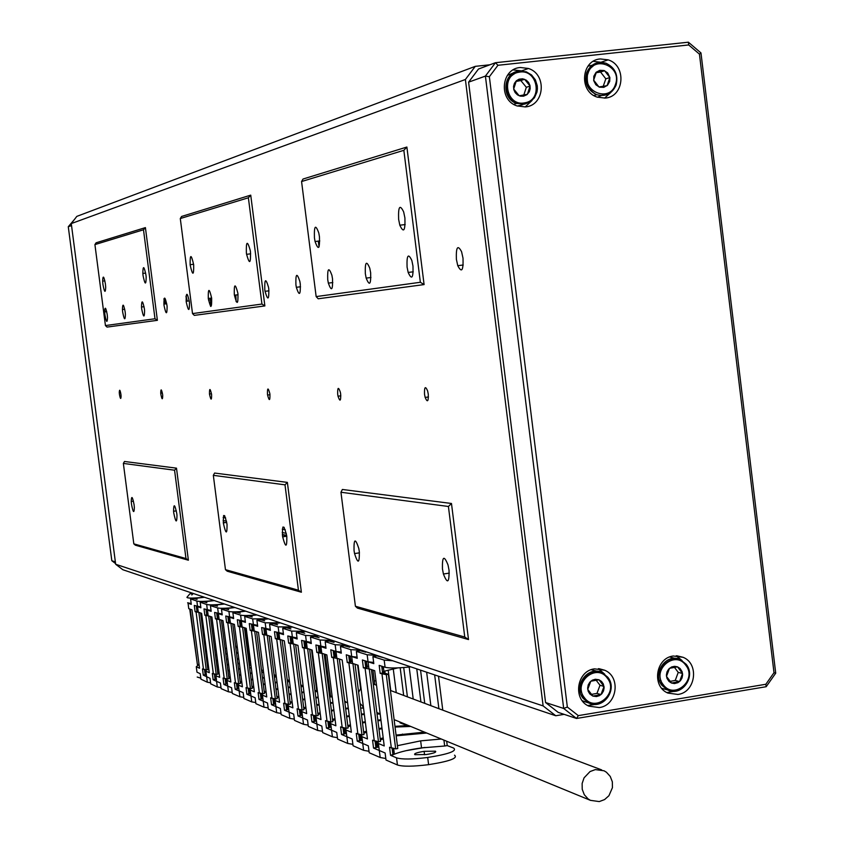 <?xml version="1.0" encoding="UTF-8"?>
<svg xmlns="http://www.w3.org/2000/svg" width="844" height="844" viewBox="0 0 844 844"><rect width="100%" height="100%" fill="white"/><g stroke="black" fill="none" stroke-linecap="round" stroke-linejoin="round"><path stroke-width="1.27" d="M456.382 259.298C455.96 246.975 457.691 244.443 461.584 251.712L463.018 258.243C463.409 270.671 461.657 273.15 457.764 265.681L456.382 259.298M412.98 266.092L411.851 260.532C408.253 252.873 406.65 255.036 407.072 267.031L408.158 272.443C411.756 280.282 413.37 278.161 412.98 266.092M370.653 272.812L369.777 268.223C366.423 260.142 364.935 261.946 365.336 273.656L366.169 278.109C369.524 286.359 371.022 284.586 370.653 272.812M332.525 278.858L331.892 275.228C328.738 266.693 327.356 268.16 327.725 279.617L328.337 283.12C331.481 291.813 332.874 290.389 332.525 278.858M295.917 284.744C295.569 273.498 296.877 272.369 299.842 281.368L300.285 284.059C300.601 295.358 299.282 296.444 296.328 287.308L295.917 284.744M264.805 289.682C264.499 278.636 265.733 277.834 268.529 287.287L268.793 289.049C269.078 300.147 267.833 300.907 265.048 291.317L264.805 289.682M237.934 293.87L237.818 293.005C235.202 283.109 234.02 283.584 234.305 294.451L234.41 295.2C237.016 305.212 238.198 304.768 237.934 293.87M211.644 298.048L211.633 298.027C209.185 287.751 208.067 287.909 208.289 298.491L208.299 298.576C210.757 308.893 211.865 308.714 211.644 298.048M186.271 302.141L186.165 301.276C186.102 291.855 187.168 291.971 189.362 301.646L189.457 302.405C189.531 311.932 188.465 311.837 186.271 302.141M185.996 296.782L187.115 301.16M164.074 305.655L163.905 304.104C163.968 295.759 164.97 296.128 166.943 305.201L167.101 306.667C167.059 315.097 166.046 314.759 164.074 305.655M163.926 299.177L165.519 303.903M141.729 309.147L141.507 306.994C141.655 299.631 142.615 300.2 144.377 308.725L144.588 310.792C144.451 318.241 143.501 317.682 141.729 309.147M122.686 312.164L122.433 309.505C122.644 303.028 123.551 303.787 125.144 311.774L125.397 314.369C125.186 320.91 124.279 320.182 122.686 312.164M104.941 314.981L104.667 311.9C104.93 306.214 105.785 307.111 107.23 314.622L107.504 317.639C107.241 323.389 106.386 322.503 104.941 314.981M398.632 219.334C398.157 206.453 399.845 203.974 403.664 211.918L404.909 217.942C405.342 230.939 403.643 233.355 399.813 225.2L398.632 219.334M442.446 568.888C442.14 556.238 443.997 554.93 448.027 564.974L449.04 570.259C449.314 582.972 447.436 584.227 443.416 574.015L442.446 568.888M314.443 237.881C314.031 225.58 315.477 223.945 318.8 232.997L319.454 236.784C319.844 249.17 318.378 250.742 315.065 241.511L314.443 237.881M246.374 252.883C246.037 241.015 247.334 240.192 250.246 250.415L250.478 251.987C250.784 263.908 249.486 264.689 246.585 254.318L246.374 252.883M190.206 265.269L190.143 264.689C189.995 253.928 191.155 253.875 193.624 264.51L193.677 264.974C193.846 275.84 192.685 275.935 190.206 265.269M354.037 550.51C353.752 538.577 355.335 537.871 358.784 548.421L359.312 551.607C359.565 563.602 357.972 564.256 354.543 553.569L354.037 550.51M282.487 535.645C282.255 524.293 283.626 524.166 286.612 535.254L286.802 536.541C287.013 547.925 285.631 548.02 282.656 536.816L282.487 535.645M223.396 523.364L223.343 522.89C223.238 512.646 224.451 513.057 226.983 524.113L227.036 524.483C227.142 534.822 225.928 534.452 223.396 523.364M173.769 513.047L173.569 511.253C173.695 503.203 174.771 504.016 176.807 513.679L176.987 515.399C176.871 523.523 175.805 522.742 173.769 513.047M143.069 275.661L142.836 273.445C142.974 265.227 144.007 265.755 145.949 275.017L146.17 277.138C146.044 285.441 145.01 284.956 143.069 275.661M102.936 284.502L102.641 281.136C102.926 274.954 103.854 275.893 105.405 283.953L105.7 287.245C105.416 293.501 104.498 292.594 102.936 284.502M131.495 504.269L131.231 501.484C131.485 495.238 132.445 496.346 134.101 504.807L134.354 507.529C134.101 513.838 133.152 512.751 131.495 504.269M120.924 394.348C119.985 389.538 119.437 388.947 119.278 392.576L119.437 394.348C120.375 399.159 120.924 399.739 121.082 396.089L120.924 394.348M162.586 394.327C161.426 388.82 160.814 388.44 160.74 393.188L160.866 394.327C162.016 399.845 162.639 400.214 162.702 395.435L162.586 394.327M211.559 394.306C210.103 387.997 209.407 387.902 209.481 394.021L209.512 394.306C210.968 400.626 211.665 400.71 211.591 394.559L211.559 394.306M269.922 394.285L269.806 393.473C268.086 387.259 267.316 387.523 267.474 394.285L267.58 395.045C269.299 401.311 270.08 401.058 269.922 394.285M340.691 394.253L340.354 392.26C338.381 386.52 337.494 387.185 337.695 394.253L338.022 396.205C339.984 401.987 340.881 401.343 340.691 394.253M428.277 394.211L427.634 390.951C425.344 385.676 424.3 386.763 424.521 394.222L425.154 397.418C427.444 402.767 428.488 401.691 428.277 394.211M210.536 299.008L210.525 306.245M316.152 296.592L420.354 282.276L403.843 150.316L301.572 181.534L316.152 296.592L318.199 298.776L424.089 284.586L406.882 147.035L303.028 179.033L301.572 181.534M192.516 313.599L261.935 304.051L248.379 197.77L180.289 218.543L192.516 313.599L194.32 315.382L264.868 305.929L250.731 195.143L181.597 216.454L180.289 218.543M105.437 325.562L154.99 318.758L143.491 229.779L94.918 244.602L105.437 325.562L107.04 327.082L157.395 320.33L145.411 227.606L96.089 242.798L94.918 244.602M104.719 309.242L105.057 311.847M71.276 223.576L76.825 216.37L475.277 66.349L465.392 79.494L71.276 223.576L115.67 564.267L543.125 705.911L555.753 715.754L564.151 714.351M465.392 79.494L543.125 705.911M355.408 606.245L357.402 608.091L468.504 639.562L451.477 503.478L342.369 489.467L340.955 492.252L355.408 606.245L464.759 637.03L448.417 506.484L340.955 492.252M225.464 569.658L227.226 571.219L301.382 592.224L287.371 482.399L214.598 473.051L213.332 475.341L225.464 569.658L298.438 590.209L284.998 484.836L213.332 475.341M133.816 543.852L135.388 545.203L188.381 560.216L176.491 468.156L124.501 461.478L123.361 463.419L133.816 543.852L185.975 558.538L174.56 470.203L123.361 463.419M555.753 715.754L122.834 569.721L115.67 564.267M284.618 535.328L282.402 534.874M223.987 522.795L223.312 522.658M489.847 64.798L475.277 66.349M420.354 282.276L424.089 284.586M406.882 147.035L403.843 150.316M451.477 503.478L448.417 506.484M468.504 639.562L464.759 637.03M287.371 482.399L284.998 484.836M301.382 592.224L298.438 590.209M261.935 304.051L264.868 305.929M250.731 195.143L248.379 197.77M154.99 318.758L157.395 320.33M145.411 227.606L143.491 229.779M185.975 558.538L188.381 560.216M174.56 470.203L176.491 468.156M223.28 522.32L224.926 522.668M282.36 534.505L285.652 535.18M223.132 520.516L226.508 521.202M282.212 532.522L286.274 533.345M223.143 517.435L225.675 517.942M282.276 529.167L285.314 529.768M284.217 527.394L282.814 527.12M224.736 515.789L223.565 515.557M600.39 58.943C581.242 59.987 578.604 91.49 597.193 97.123L605.159 98.083C624.338 96.944 626.828 65.41 608.176 59.861L600.39 58.943M601.477 62.35L593.3 61.317M587.951 73.512L585.641 78.745M520.389 67.499C501.051 68.564 498.266 100.098 517.003 105.911L525.242 106.924C544.623 105.764 547.25 74.198 528.449 68.48L520.389 67.499M522.373 70.97L513.163 69.915M594.503 668.849C576.726 670.822 572.443 699.381 588.912 706.143L599.272 707.567C617.091 705.5 621.237 676.909 604.705 670.241L594.503 668.849M587.74 705.531L596.012 704.318M579.786 687.902L581.284 692.164M673.248 655.999C655.63 657.951 651.505 686.52 667.91 693.093L677.943 694.443C695.593 692.407 699.571 663.806 683.123 657.307L673.248 655.999M666.855 692.565L674.272 691.257M468.599 82.163L478.485 69.029L495.46 62.709L688.398 42.2L700.974 52.94L775.72 673.174L766.183 686.71L576.526 718.476L558.179 712.368L545.562 702.524L563.686 708.454L485.406 76.097L468.599 82.163L545.562 702.524M765.846 684.262L774.001 672.7L699.444 54.132L688.693 44.954L497.949 65.283L489.362 76.72L567.347 707.061L578.319 715.628L765.846 684.262L766.183 686.71M578.319 715.628L576.526 718.476L563.686 708.454L567.347 707.061M489.362 76.72L485.406 76.097L495.46 62.709L497.949 65.283M682.068 660.557L676.213 655.777M604.705 674.166L598.375 668.648M525.2 106.924L531.984 100.531M604.536 98.136L610.697 92.576M699.444 54.132L700.974 52.94M688.693 44.954L688.398 42.2M775.72 673.174L774.001 672.7M71.54 225.559L68.28 226.741L111.819 560.722L115.354 561.882M68.28 226.741L74.557 219.313M111.819 560.722L115.586 563.592M596.602 64.271L587.962 66.18M597.436 97.208L605.612 93.8M609.874 77.553L607.669 72.922L603.998 70.506L599.736 70.326L596.012 72.426L593.828 76.245L593.775 80.76L595.864 84.769L599.535 87.175L603.798 87.343L607.522 85.244L609.695 81.425L609.874 77.553L604.589 70.727L596.465 72.004L593.638 80.127L598.945 86.953L607.058 85.666L609.874 77.553L605.823 78.83L600.548 72.025L596.18 72.711M603.238 86.288L605.823 78.83M600.548 72.025L604.589 70.727M513.215 72.985L507.371 75.39M517.34 106.027L522.942 104.677M516.359 80.771L514.45 83.292L513.553 86.394L513.817 89.664L515.188 92.629L517.499 94.897L520.4 96.142L523.512 96.195L526.909 94.686L529.315 91.764L530.201 88.662L529.937 85.402L528.566 82.438L526.266 80.169L522.742 78.808L519.049 79.178L516.359 80.771L513.669 89.021L519.187 95.783L527.394 94.285L530.085 86.046L524.567 79.283L516.359 80.771M523.829 94.95L526.329 87.301L520.832 80.56L516.127 81.414M526.329 87.301L530.085 86.046M520.832 80.56L524.567 79.283M659.776 674.535L661.517 667.942M675.263 658.415L669.682 656.98M661.717 688.314L666.138 689.527M677.532 666.855L674.567 666.317L671.602 666.971L668.606 669.197L666.982 671.951L666.401 675.116L666.939 678.259L668.954 681.393L671.507 683.039L674.472 683.577L677.996 682.648L680.433 680.686L682.047 677.943L682.627 674.778L682.089 671.634L680.074 668.511L677.532 666.855L669.492 668.3L666.486 676.403L671.507 683.039L679.536 681.583L682.543 673.491L677.532 666.855M670.157 681.361L675.242 680.433L678.238 672.383L674.451 667.361M675.242 680.433L679.536 681.583M678.238 672.383L682.543 673.491M597.478 671.328L591.211 669.714M582.265 700.72L587.044 702.408M598.945 679.768L595.326 679.262L592.361 680.159L589.882 682.131L588.236 684.906L587.646 688.092L588.194 691.257L589.819 693.968L592.836 696.078L596.455 696.574L599.419 695.667L601.888 693.694L603.534 690.919L604.114 687.733L603.323 683.988L601.519 681.424L598.945 679.768L590.789 681.235L587.73 689.39L592.836 696.078L600.981 694.601L604.03 686.446L598.945 679.768M591.475 694.39L596.972 693.388L600.01 685.275L596.159 680.222M596.972 693.388L600.981 694.601M600.01 685.275L604.03 686.446M318.315 241.12L319.053 246.923M247.946 655.028L248.442 654.132M206.274 656.864L207.202 656.664M215.442 655.113L216.792 654.891M225.728 653.678L227.184 653.509M236.447 652.739L238.019 652.665M237.364 647.58L235.792 647.686M226.561 648.625L225.105 648.814M216.191 650.249L214.851 650.513M206.674 652.56L205.767 652.897M193.192 593.459L189.826 593.849L186.914 597.33C187.41 598.385 193.234 598.354 204.385 597.236M187.621 602.774L191.177 603.566M193.339 593.501L191.778 594.978L193.012 593.511M206.928 661.939L207.867 661.77M216.127 660.419L217.478 660.23M226.445 659.196L227.901 659.058M237.196 658.563L238.778 658.563M238.092 653.214L236.51 653.256M227.236 653.931L225.791 654.089M216.845 655.313L215.494 655.535M207.276 657.181L206.347 657.413M197.222 677.057L200.819 678.175M189.721 609.009L197.401 664.618L190.238 609.199M188.655 607.828L188.761 608.661L191.989 609.843L199.532 668.248L196.272 666.739L199.036 664.418L197.401 664.618M248.695 660.852L249.824 660.652M244.781 627.841L247.608 649.88L249.138 655.313M237.291 646.989L235.961 647.221L237.301 647.116M237.185 646.209L235.645 646.483L237.196 646.251M226.487 648.076L225.042 648.329M206.2 674.472L203.288 675.137L202.476 668.902L206.274 669.872L198.857 612.406L195.091 611.678L194.278 605.433L200.788 606.973M194.278 598.375L197.074 599.335L194.299 598.565M204.512 597.267L190.575 598.881L196.852 601.065C199.163 601.677 204.955 601.498 214.218 600.548M188.761 608.661L188.054 603.207L191.282 604.357L190.575 598.881M207.751 668.279L208.679 668.026M216.866 666.201L218.216 665.948M227.131 664.534L228.576 664.333M237.808 663.331L239.369 663.205M238.873 659.354L237.28 659.238M227.964 659.523L226.498 659.649M217.53 660.652L216.18 660.841M207.93 662.234L206.991 662.424M210.578 682.796L207.339 682.226L200.946 679.177L200.239 673.712L196.979 672.183L196.842 671.17M216.876 666.232L218.227 666.043M203.288 675.137L206.622 676.698L206.485 675.633M195.091 611.678L197.981 611.235M196.314 606.161L196.895 610.655L198.066 610.476M204.512 669.661L205.187 674.831M197.918 610.328L196.895 610.655M206.274 669.872L207.919 669.609L200.608 612.997M253.126 628.696L252.578 624.644M253.643 629.824L250.13 630.373L249.265 623.579L257.568 625.362M216.096 679.061L213.142 679.747L212.319 673.417L216.222 674.419L208.69 616.004L204.818 615.244L203.995 608.904L211.063 610.507M203.942 601.709L206.833 602.7L203.974 601.899M214.355 600.59L200.176 602.226L206.674 604.483C209.048 605.116 214.956 604.948 224.388 603.977M196.852 601.065L197.57 606.604L200.893 607.796L200.176 602.226M198.171 611.278L198.287 612.143L201.621 613.366L209.28 672.721L205.904 671.17L206.622 676.698L209.998 678.281L210.715 683.83L217.309 686.974L221.001 687.596M245.646 628.126L250.436 665.42L251.016 665.663M217.71 672.752L219.039 672.394M227.891 670.463L229.336 670.199M238.514 668.786L240.065 668.585M249.56 667.604L251.248 667.488M250.225 663.795L249.054 663.627M239.432 663.69L237.871 663.806M228.64 664.777L227.184 664.966M218.279 666.433L216.929 666.697M208.763 668.754L207.856 669.07M206.136 669.862L205.904 671.17M228.196 670.4L229.346 670.252M213.142 679.747L216.591 681.361L217.309 686.974M204.818 615.244L207.751 614.801M206.063 609.642L206.653 614.2L207.972 613.999M214.387 674.187L215.072 679.441M207.687 613.873L206.653 614.2M216.222 674.419L217.9 674.156L210.462 616.521M226.234 678.945L226.857 683.767L223.892 684.463L223.069 678.027L227.268 679.03L219.619 619.644L215.442 618.884L214.608 612.438L222.099 614.031M214.27 605.137L217.467 606.129L214.292 605.317M224.515 604.019L210.441 605.665L217.657 607.923C220.084 608.524 225.802 608.387 234.811 607.49M208.078 614.78L207.476 610.138L211.169 611.33L210.441 605.665M208.204 615.772L211.897 616.996L219.683 677.331L215.937 675.78L216.507 680.19M228.766 677.257L230.19 676.867M239.295 674.873L240.804 674.599M250.278 673.153L251.945 672.942M261.724 671.972L263.528 671.856M263.381 670.674L261.471 669.946M251.312 668.015L249.634 668.11M240.118 669.039L238.567 669.239M229.399 670.685L227.954 670.959M219.134 673.111L217.815 673.575M216.053 674.398L215.937 675.78M232.195 692.407L228.46 691.806L221.139 688.641L220.411 682.986L216.665 681.393M223.892 684.463L227.722 686.098L227.563 684.822M216.697 613.103L217.298 617.829L218.311 617.491L217.794 613.461M215.442 618.884L218.417 618.43M217.298 617.829L218.691 617.608M225.158 678.776L225.854 684.157M227.268 679.03L228.967 678.766L221.413 620.129M237.565 683.661L238.198 688.556L235.202 689.274L234.358 682.722L238.683 683.767L230.908 623.368L226.614 622.587L225.77 616.025L233.514 617.681M225.359 608.587L228.671 609.611L225.38 608.767M234.948 607.543L221.466 609.125L228.924 611.457C231.309 612.058 236.858 611.953 245.583 611.13M217.657 607.923L218.385 613.651L222.215 614.886L221.466 609.125M218.997 618.336L219.123 619.38L222.953 620.635L230.855 681.994L226.983 680.38L227.722 686.098L231.594 687.744L232.332 693.483L239.907 696.764L243.768 697.397M240.202 681.91L241.722 681.488M251.09 679.441L252.746 679.146M262.463 677.669L264.246 677.447M274.332 676.498L276.252 676.371M276.146 675.548L274.11 674.767M263.602 672.404L261.798 672.499M252.008 673.417L250.341 673.617M240.899 675.094L239.358 675.39M230.285 677.605L228.882 678.101M226.994 679.009L226.983 680.38M235.202 689.274L239.158 690.951L238.989 689.622M227.891 616.711L228.502 621.5L229.526 621.163L228.998 617.059M226.614 622.587L229.631 622.112M228.502 621.5L229.916 621.289M236.478 683.492L237.185 688.947M238.683 683.767L240.403 683.492L232.733 623.864M250.204 693.62L246.891 694.243L246.037 687.586L250.489 688.662L242.597 627.229L238.166 626.406L237.312 619.739L245.33 621.458M236.826 612.143L240.255 613.208L236.858 612.333M245.731 611.183L232.881 612.691L240.593 615.118C242.924 615.719 248.294 615.645 256.724 614.886M228.924 611.457L229.673 617.28L233.63 618.557L232.881 612.691M230.285 622.007L230.423 623.104L234.379 624.412L242.407 686.816L238.409 685.138L239.158 690.951L243.156 692.65L243.916 698.494L251.744 701.891L255.753 702.546M252.018 686.721L253.654 686.267M263.296 684.157L265.069 683.84M275.081 682.342L276.99 682.11M287.382 681.171L289.45 681.055M289.397 680.602L287.203 679.768M276.336 676.962L274.395 677.046M264.309 677.943L262.526 678.154M252.81 679.652L251.153 679.969M241.827 682.247L240.308 682.785M238.356 683.745L238.409 685.138M246.891 694.243L250.984 695.984L250.805 694.57M239.464 620.424L240.086 625.309L241.12 624.95L240.582 620.794M249.929 693.504L249.297 688.546M238.166 626.406L241.236 625.931M240.086 625.309L241.521 625.087M248.199 688.366L248.906 693.916M250.489 688.662L252.229 688.377L244.443 627.725M248.706 615.835L252.25 616.943L248.727 616.025M256.882 614.938L244.686 616.394L252.672 618.895L268.244 618.768M240.593 615.118L241.352 621.036L245.446 622.355L244.686 616.394M241.975 625.805L242.122 626.965L246.216 628.316L254.371 691.795L250.225 690.076L250.984 695.984L255.131 697.745L255.89 703.685L264.003 707.198L268.149 707.884M264.256 691.7L266.008 691.204M275.935 689.042L277.834 688.704M288.152 687.174L290.199 686.932M300.928 686.014L303.144 685.908M303.133 685.856L300.791 684.959M289.534 681.678L287.456 681.752M277.054 682.617L275.144 682.849M265.132 684.368L263.36 684.706M253.759 687.048L252.134 687.617M250.119 688.63L250.225 690.076M262.357 698.748L258.992 699.381L263.233 701.185L263.043 699.697M258.992 699.381L258.127 692.607L262.706 693.736L254.688 631.217L250.13 630.373M253.538 629.023L252.082 629.255L253.538 629.023M262.073 698.632L261.429 693.599M251.449 624.286L252.082 629.255M260.321 693.409L261.039 699.054M262.706 693.736L264.478 693.441L256.565 631.723M311.552 649.869L316.806 691.078L317.355 690.983M274.944 704.065L271.525 704.708L270.639 697.819L275.366 698.98L267.21 635.353L262.516 634.466L261.64 627.556L270.238 629.413M260.996 619.654L264.668 620.794L261.018 619.844M268.413 618.831L256.903 620.224L265.185 622.819L280.176 622.798M252.672 618.895L253.443 624.929L257.684 626.29L256.903 620.224M254.065 629.74L254.223 630.953L258.464 632.356L266.746 696.954L262.463 695.171L263.233 701.185L267.527 703.01L268.297 709.055L276.705 712.695L280.999 713.423M276.938 696.849L278.815 696.321M289.038 694.084L291.074 693.726M301.719 692.185L303.914 691.932M314.981 691.025L316.521 690.962L314.896 690.339M303.228 686.562L301.002 686.626M290.273 687.459L288.215 687.702M277.908 689.242L276.009 689.601M266.113 692.006L264.383 692.629M262.294 693.694L262.463 695.171M271.525 704.708L275.925 706.576L275.724 705.014M263.856 628.274L264.499 633.327L265.987 633.095L265.005 628.643M274.648 703.938L273.994 698.843M262.516 634.466L266.092 633.907M272.876 698.642L273.614 704.371M265.554 632.958L264.499 633.327M275.366 698.98L277.17 698.684L269.12 635.87M325.214 654.374L330.563 696.321L331.492 696.173L331.587 696.912M287.983 709.572L284.512 710.226L283.616 703.21L288.49 704.423L280.197 639.636L275.355 638.718L274.458 631.681L283.384 633.612M273.73 623.611L277.549 624.803L273.762 623.811M280.345 622.851L269.574 624.191L278.161 626.881L292.52 626.965M265.185 622.819L265.976 628.959L270.365 630.362L269.574 624.191M266.598 633.812L266.757 635.089L271.156 636.545L279.575 702.303L275.133 700.457L275.925 706.576L280.366 708.464L281.157 714.625L289.861 718.392L294.324 719.151M278.404 636.967L278.193 632.884M290.072 702.187L292.077 701.617M302.627 699.317L304.8 698.938M315.783 697.366L318.135 697.102M329.571 696.237L330.257 696.205L329.54 695.931M317.439 691.637L315.065 691.679M303.977 692.47L301.783 692.724M291.148 694.295L289.112 694.665M278.921 697.155L277.064 697.819M274.901 698.938L275.133 700.457M284.512 710.226L289.07 712.167L288.859 710.511M276.716 632.409L277.381 637.558L278.879 637.315L277.876 632.778M287.973 709.329L287.329 704.307M287.688 709.445L287.023 704.265M275.355 638.718L278.984 638.148M285.884 704.054L286.633 709.878M278.436 637.178L277.381 637.558M288.49 704.423L290.325 704.118L282.139 640.163M339.383 659.048L344.816 701.765L345.766 701.607L345.861 702.377M301.508 715.279L297.985 715.955L297.067 708.802L302.089 710.068L293.659 644.077L288.669 643.128L287.762 635.965L297.014 637.969M286.939 627.714L290.895 628.949L286.971 627.915M292.71 627.029L282.708 628.305L291.613 631.101L305.317 631.28M278.161 626.881L278.953 633.127L283.51 634.593L282.708 628.305M279.586 638.022L279.754 639.372L284.312 640.881L292.879 707.852L288.268 705.932L289.07 712.167L293.68 714.129L294.482 720.396L303.523 724.31L308.144 725.101M291.771 641.345L291.549 637.178M303.703 707.715L305.844 707.114M316.732 704.74L319.064 704.329M330.405 702.736L332.916 702.472M332.209 696.912L329.666 696.922M318.209 697.671L315.856 697.925M304.874 699.518L302.701 699.919M292.193 702.472L290.199 703.189M287.973 704.381L288.268 705.932M297.985 715.955L302.711 717.959L302.49 716.218M290.051 636.703L290.726 641.946L292.256 641.704L291.222 637.072M301.487 715.026L300.844 709.931M301.192 715.142L300.527 709.888M288.669 643.128L292.362 642.537M299.377 709.677L300.137 715.596M291.792 641.545L290.726 641.946M302.089 710.068L303.956 709.762L295.643 644.616M357.603 665.061L360.588 688.588M362.846 706.417L363.057 708.105M360.525 707.261L360.673 708.042M315.54 721.198L311.953 721.894L311.025 714.604L316.215 715.923L307.638 648.698L302.49 647.696L301.561 640.396L311.172 642.484M300.643 631.977L304.747 633.253L300.664 632.177M305.517 631.344L296.328 632.578L305.57 635.469L318.578 635.754M291.613 631.101L292.425 637.463L297.151 638.982L296.328 632.578M293.058 642.4L293.237 643.824L297.964 645.386L306.678 713.602L301.899 711.608L302.711 717.959L307.49 719.995L308.313 726.378L317.692 730.44L322.492 731.273M305.623 645.871L305.401 641.64M317.84 713.454L320.14 712.8M331.375 710.363L333.865 709.931M345.586 708.316L348.287 708.032M347.57 702.408L344.837 702.377M332.99 703.063L330.479 703.316M319.137 704.93L316.806 705.362M305.961 707.989L303.829 708.76M301.53 710.015L301.899 711.608M311.953 721.894L316.859 723.973L316.627 722.126M302.49 647.696L306.245 647.105L305.074 641.535M315.519 720.945L314.854 715.775M315.223 721.061L314.538 715.733M303.893 641.155L304.578 646.493L306.129 646.24M313.377 715.501L314.147 721.525M305.655 646.082L304.578 646.493M316.215 715.923L318.114 715.606L309.653 649.236M372.921 670.115L374.747 684.516M378.365 713.148L378.481 713.992M330.109 727.349L326.47 728.055L325.52 720.639L330.88 722.01L322.155 653.488L316.838 652.444L315.888 645.006L325.879 647.19M314.865 636.397L319.127 637.716L314.896 636.598M318.8 635.827L310.476 637.009L320.076 640.016L332.336 640.396M305.57 635.469L306.404 641.957L311.309 643.539L310.476 637.009M307.037 646.926L307.227 648.445L312.143 650.059L321.005 719.584L316.036 717.505L316.859 723.973L321.828 726.093L322.661 732.603L332.409 736.812L337.4 737.688M320.013 650.587L319.781 646.261M332.525 719.415L334.984 718.708M346.589 716.187L349.258 715.733M361.39 714.098L364.27 713.813M363.553 708.127L360.62 708.042M348.361 708.644L345.671 708.918M333.95 710.553L331.449 710.996M320.256 713.707L317.977 714.541M315.593 715.86L316.036 717.505M326.47 728.055L331.565 730.229L331.312 728.266M316.838 652.444L320.657 651.842L319.454 646.156M330.078 727.085L329.413 721.842M329.782 727.211L329.086 721.789M318.262 645.776L318.958 651.22L320.541 650.967M327.915 721.557L328.696 727.686M320.045 650.798L318.958 651.22M330.88 722.01L332.81 721.683L324.202 654.037M388.177 670.125L390.761 690.582M384.811 671.17L385.075 673.227M344.531 728.14L345.681 733.668L341.546 734.47L340.586 726.906L346.124 728.33L337.241 658.468L331.745 657.381L330.774 649.796L336.007 651.484L341.176 652.074M329.645 640.986L334.076 642.358L329.677 641.197M332.568 640.469L325.172 641.619L335.152 644.742L346.61 645.206M320.076 640.016L320.92 646.631L326.016 648.266L325.172 641.619M321.553 651.631L321.764 653.235L326.871 654.923L335.88 725.787L330.721 723.635L331.565 730.229L336.735 732.423L337.579 739.059L347.707 743.437L352.897 744.355M334.973 655.482L334.73 651.072M347.791 725.608L350.418 724.848M362.424 722.242L365.283 721.768M377.827 720.111L380.918 719.816M380.19 714.119L377.046 713.94M364.355 714.457L361.464 714.731M349.342 716.377L346.673 716.851M335.1 719.647L332.673 720.533M330.204 721.936L330.721 723.635M341.546 734.47L346.852 736.717L346.589 734.639M331.745 657.381L335.638 656.759L334.403 650.967M344.911 733.594L344.204 728.087M333.201 650.576L333.907 656.126L335.522 655.862M343.023 727.844L343.824 734.09M335.005 655.693L333.907 656.126M346.124 728.33L348.097 728.003L339.33 659.027M403.706 667.53L407.409 696.849M400.183 667.762L403.675 695.445M407.42 725.091L408.623 726.399M360.261 734.691L361.443 740.315L357.234 741.137L356.252 733.415L361.981 734.902L352.94 663.648L347.253 662.519L346.262 654.775L351.705 656.526L357.086 657.149M345.017 645.765L349.616 647.19L345.038 645.976M347.095 645.375L340.448 646.399L350.84 649.658L361.432 650.207M335.152 644.742L336.007 651.484L341.314 653.182L340.448 646.399M336.651 656.516L336.872 658.214L342.179 659.966L351.357 732.233L345.998 729.997L346.852 736.717L352.222 739.006L353.077 745.769L363.616 750.327L369.018 751.287M350.524 660.567L350.281 656.073M393.251 668.859L396.258 692.65M399.972 722.031L400.077 722.865L407.494 725.692M363.669 732.033L366.475 731.221M378.903 728.541L381.952 728.034M394.96 726.357L407.124 725.555M395.456 720.175L394.169 720.101M381.003 720.491L377.912 720.765M365.368 722.432L362.509 722.939M350.545 725.808L347.939 726.768M345.386 728.256L345.998 729.997M357.234 741.137L362.741 743.48L362.466 741.275M347.253 662.519L351.209 661.875L349.943 655.957M360.641 740.23L359.934 734.639M348.73 655.577L349.448 661.232L351.093 660.968M358.742 734.385L359.544 740.747M350.555 660.789L349.448 661.232M361.981 734.902L363.986 734.565L355.06 664.217M420.555 670.147L424.732 703.358M416.767 668.87L420.924 701.934M376.624 741.517L377.838 747.225L373.554 748.069L372.552 740.199L378.481 741.749L369.271 669.039L363.384 667.857L362.382 659.966L368.058 661.791L373.649 662.445M361 650.724L365.8 652.222L361.032 650.946M362.224 650.471L356.358 651.389L367.161 654.775L376.814 655.398M350.84 649.658L351.705 656.526L357.234 658.309L356.358 651.389M352.349 661.601L352.581 663.405L358.109 665.23L367.457 738.943L361.876 736.622L362.741 743.48L368.332 745.853L369.208 752.753L380.18 757.501L385.813 758.513M366.718 665.863L366.454 661.274M409.182 667.034L413.212 699.022M416.989 729.026L424.754 732.286M380.19 738.722L383.197 737.856M396.068 735.082L424.374 732.138M410.743 726.452L395.045 727.043M382.047 728.72L378.988 729.248M366.602 732.212L363.817 733.246M361.179 734.818L361.876 736.622M373.554 748.069L379.294 750.506L378.998 748.164M407.262 750.411L423.677 747.615M363.384 667.857L367.425 667.203L366.117 661.168M377.015 747.14L376.287 741.454M364.893 660.768L365.631 666.549L367.309 666.275M375.084 741.19L375.907 747.668M366.739 666.085L365.631 666.549M378.481 741.749L380.528 741.401L371.434 669.619M414.879 754.694C413.676 753.639 416.757 752.521 424.121 751.35L435.441 751.181C436.707 752.236 433.605 753.365 426.146 754.547L414.879 754.694M438.511 676.202L442.773 710.142M446.676 741.232L447.225 745.579L453.65 748.069C457.311 751.012 448.66 754.146 427.697 757.469C412.252 759.389 401.871 759.505 396.532 757.838L390.55 755.296L389.538 747.256L395.678 748.881L386.299 674.651L380.19 673.417L379.178 665.367L385.086 667.266C389.295 668.332 397.862 668.205 410.796 666.865M434.649 674.905L438.891 708.686M443.923 740.104L444.672 746.012L447.225 745.579M377.658 655.904L382.648 657.455L377.679 656.126M377.975 655.788L372.911 656.569L384.178 660.103L392.798 660.789M367.161 654.775L368.058 661.791L373.808 663.637L372.911 656.569M368.701 666.887L368.944 668.796L374.694 670.695L384.22 745.938L378.407 743.511L379.294 750.506L385.117 752.985L386.003 760.022L397.44 764.981C402.778 766.679 413.17 766.584 428.604 764.664C449.567 761.33 458.208 758.165 454.536 755.169M383.577 671.381L397.893 667.878M426.653 672.204L430.862 705.658M397.408 745.695L420.65 740.863L441.296 739.017M426.726 733.025L396.152 735.82M383.324 738.88L380.349 739.988M377.616 741.654L378.407 743.511M444.672 746.012L421.536 747.9C409.403 749.641 400.341 751.74 394.38 754.198L390.55 755.296M383.914 671.486L383.313 666.697M380.19 673.417L384.305 672.752L382.965 666.581M394.38 754.198L393.673 748.617M424.965 747.446L406.175 750.654M394.064 754.346L393.336 748.554M381.731 666.19L382.48 672.077L384.189 671.803M392.122 748.28L392.956 754.884M383.598 671.613L382.48 672.077M395.678 748.881L397.767 748.533L388.388 674.314L383.851 672.826M388.388 674.314L386.299 674.651M374.293 680.971L375.96 680.697M599.282 801.578L604.589 799.574L608.925 795.723L612.438 787.652L612.333 781.787L610.244 776.417L606.446 772.249L604.061 770.794L595.336 769.591L590.03 771.574L584.048 777.862L582.138 783.454L582.223 789.319L584.291 794.7L588.057 798.888L590.431 800.344L599.282 801.578M376.54 685.233L373.259 684.02M361 688.06L358.616 692.27M360.04 703.506L363.384 706.787M235.856 295.02L236.12 301.614M210.736 298.976L210.863 306.467M186.039 296.096L187.305 301.139M164.063 298.554L165.698 303.882M616.099 85.065C612.164 93.768 605.686 96.986 596.655 94.686C587.561 90.255 584.206 82.976 586.591 72.858C590.515 64.176 596.961 60.968 605.939 63.205C615.033 67.573 618.43 74.81 616.141 84.917M615.434 84.495C622.492 66.381 593.838 54.459 588.068 73.164C580.999 91.363 609.727 103.179 615.434 84.495M518.438 71.139L526.287 71.824L531.541 74.947L535.381 79.853L537.28 85.845L537.396 89L536.953 92.101L534.463 97.725L530.148 101.945L524.609 104.15L516.602 103.453C501.315 98.716 502.739 73.133 518.395 71.149M518.997 72.215C500.207 74.831 506.273 106.988 524.768 102.831C543.494 100.172 537.48 68.142 518.997 72.215M686.32 664.481C696.374 676.782 681.403 697.186 667.604 689.938L661.928 685.339C651.684 673.101 666.612 652.486 680.464 659.702L686.225 664.344M685.771 665.22C674.957 649.658 651.283 670.062 663.247 684.695C674.124 700.214 697.682 679.789 685.771 665.22M607.88 677.342C618.167 689.78 602.774 710.437 588.753 702.946L583.151 698.399C572.686 686.014 588.046 665.167 602.099 672.615L607.796 677.226M607.3 678.101C596.328 662.445 572.306 683.028 584.449 697.745C595.495 713.37 619.39 692.766 607.3 678.101M191.366 592.836L191.472 593.649M207.339 682.226L206.622 676.698M203.488 669.366L196.082 612.037M196.272 666.739L196.979 672.183M206.674 604.483L207.392 610.117M213.363 673.892L205.841 615.624M197.57 606.604L198.287 612.143M228.46 691.806L227.722 686.098M224.219 678.513L216.591 619.264M239.907 696.764L239.158 690.951M235.55 683.218L227.796 622.977M218.385 613.651L219.123 619.38M251.744 701.891L250.984 695.984M247.271 688.092L239.39 626.818M229.673 617.28L230.423 623.104M264.003 707.198L263.233 701.185M259.403 693.135L251.396 630.784M241.352 621.036L242.122 626.965M276.705 712.695L275.925 706.576M271.968 698.368L263.834 634.91M253.443 624.929L254.223 630.953M289.861 718.392L289.07 712.167M284.987 703.78L276.716 639.172M265.976 628.959L266.757 635.089M303.523 724.31L302.711 717.959M298.491 709.393L290.083 643.592M278.953 633.127L279.754 639.372M317.692 730.44L316.859 723.973M312.512 715.227L303.956 648.181M292.425 637.463L293.237 643.824M332.409 736.812L331.565 730.229M327.061 721.272L318.357 652.95M306.404 641.957L307.227 648.445M347.707 743.437L346.852 736.717M342.189 727.57L333.327 657.909M320.92 646.631L321.764 653.235M363.616 750.327L362.741 743.48M357.909 734.111L348.899 663.057M336.007 651.484L336.872 658.214M380.18 757.501L379.294 750.506M374.282 740.916L365.104 668.427M351.705 656.526L352.581 663.405M384.178 660.103L385.086 667.266M397.44 764.981L396.532 757.838M391.342 748.006L381.984 674.008M368.058 661.791L368.944 668.796M208.289 298.491L211.644 298.069M186.165 301.276L189.256 300.897M163.905 304.104L166.722 303.756M141.507 306.994L144.06 306.678M122.433 309.505L124.722 309.221M104.667 311.9L106.724 311.636M190.143 264.689L193.582 264.267M223.343 522.89L226.73 522.404M173.569 511.253L176.343 510.852M142.836 273.445L145.653 273.108M102.641 281.136L104.888 280.862M131.231 501.484L133.457 501.167M120.586 392.407L119.278 392.576M162.375 392.966L160.74 393.188M211.475 393.747L209.481 394.021M428.457 396.975L425.154 397.418M340.839 395.825L338.022 396.205M269.974 394.728L267.58 395.045M282.656 536.816L286.76 536.214M354.543 553.569L359.449 552.841M246.585 254.318L250.668 253.822M315.065 241.511L319.771 240.941M443.416 574.015L449.293 573.118M399.813 225.2L405.183 224.557M208.51 300.031L210.62 299.768M234.41 295.2L238.04 294.746M265.048 291.317L268.983 290.832M296.328 287.308L300.527 286.781M328.337 283.12L332.81 282.561M366.169 278.109L370.949 277.507M408.158 272.443L413.254 271.81M457.764 265.681L463.229 265.005M676.899 655.799L683.123 657.307M599.156 668.712L604.705 670.241M521.898 70.79L528.449 68.48M601.107 62.224L608.176 59.861M605.939 63.205L601.287 62.551L595.115 64.292L589.882 68.807L587.677 73.027C586.105 83.693 589.091 90.92 596.655 94.686L593.859 95.53M513.764 104.361L516.602 103.453C509.301 99.824 496.715 80.887 518.786 71.518L526.287 71.824M511.221 98.759L511.759 98.59M680.464 659.702C680.728 655.06 650.924 662.086 662.635 685.117L667.604 689.938L661.707 688.293M664.671 663.31L665.336 663.479M660.367 680.317L661.01 680.496M602.099 672.615C601.877 667.963 571.968 674.894 583.826 698.188L588.753 702.946L583.215 701.216M402.535 734.786L402.451 734.08M424.553 754.747L424.121 751.35M421.536 747.9L420.65 740.863M428.604 764.664L427.697 757.469M601.666 769.897L390.424 690.455M590.431 800.344L394.106 719.615M380.169 713.887L376.867 712.526"/></g></svg>

